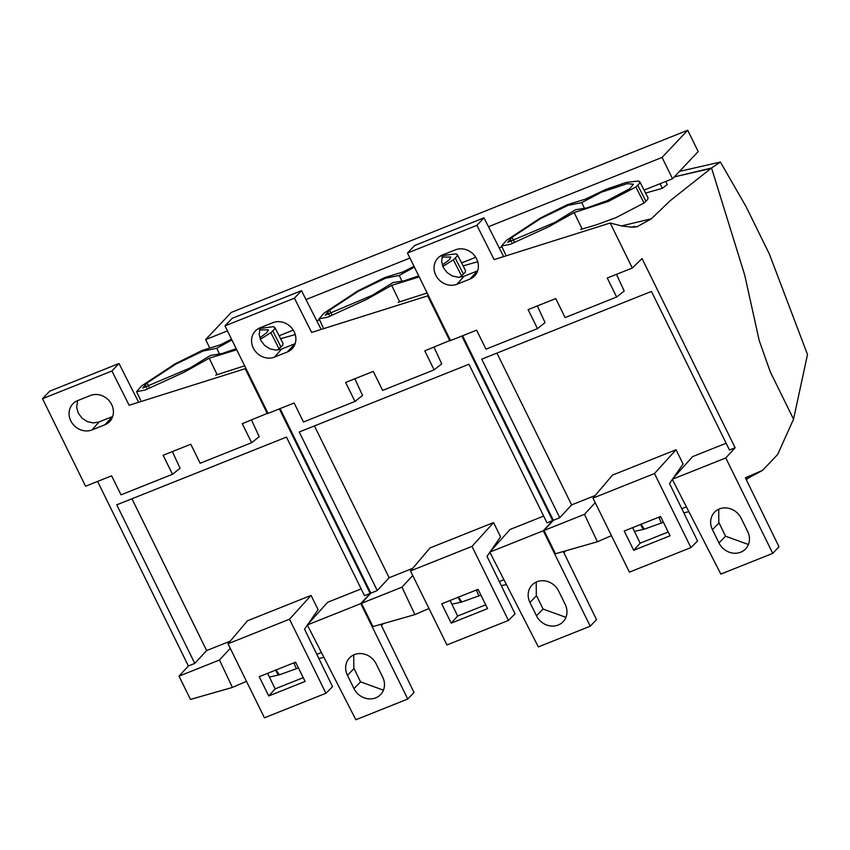 <?xml version="1.0" encoding="UTF-8"?>
<svg xmlns="http://www.w3.org/2000/svg" width="850" height="850" viewBox="0 0 850 850"><rect width="100%" height="100%" fill="white"/><g stroke="black" fill="none" stroke-linecap="round" stroke-linejoin="round"><path stroke-width="1.27" d="M246.479 681.328L232.433 687.427L190.474 699.423L179.021 676.154L188.381 665.964L97.591 481.44M267.92 413.121L242.282 423.683L251.643 442.701L200.143 463.25L190.782 444.242L163.136 455.271L172.497 474.289L120.998 494.838L111.637 475.83L85.563 486.232L42.5 398.703L49.672 391.181L119 363.502L111.934 370.993L42.5 398.703M319.558 319.844L317.985 320.248L319.558 319.844M280.617 338.736L295.237 334.549M259.866 328.461L273.551 326.676L274.837 327.484L283.05 343.464L282.742 345.121L279.066 348.681M274.837 327.484L274.529 329.12L270.852 332.679L279.055 348.691L277.323 350.062M244.641 365.808L215.677 375.158M382.925 623.964L381.108 624.92M232.433 687.427L219.481 660.004L230.254 648.348M179.021 676.154L219.481 660.004M131.952 498.759L206.646 650.569L230.212 641.166M206.646 650.569L194.788 663.404L116.758 504.826L286.471 437.091L364.501 595.669L370.154 593.406L360.793 603.606L407.756 699.04L414.024 692.452L380.906 624.506M188.381 665.964L194.788 663.404M279.363 408.892L370.154 593.406M267.346 413.684L245.204 368.698L129.147 405.259L111.934 370.993M104.826 424.819L92.055 429.909A16.564 14.854 -136.7 0 1 91.609 430.079A16.564 14.854 -136.7 0 1 72.176 423.183A16.564 14.854 -136.7 0 1 73.164 403.516A16.564 14.854 -136.7 0 1 77.647 400.616L90.408 395.516A16.564 14.854 -136.7 0 1 90.854 395.346A16.564 14.854 -136.7 0 1 109.958 401.774A16.564 14.854 -136.7 0 1 110.022 421.154A16.564 14.854 -136.7 0 1 104.826 424.819L112.678 416.457M138.146 401.274L119 363.502M77.637 400.616L76.638 407.288L78.306 413.153L82.057 418.189L87.316 421.621L93.287 422.928L98.632 422.089L111.839 416.829M245.204 368.698L246.181 368.942M236.736 349.743L209.174 358.233L184.131 372.236L145.276 389.991L136.595 391.669L141.387 386.081L175.121 363.821L202.279 350.381L220.416 344.813L231.529 339.171M270.852 332.679L260.334 339.309M209.174 358.233L217.005 374.329M407.756 699.04L355.863 719.748L307.307 624.952L327.59 602.299L361.165 588.901M311.068 595.414L289.51 619.214L325.943 693.26L264.435 717.804L228.002 643.769L247.509 620.776L311.068 595.414L318.081 609.652L308.072 624.091M316.827 654.394L321.417 652.503M295.832 662.628L294.026 663.308L296.374 668.716L279.416 674.804L275.963 669.991M382.766 624.049L381.469 625.674M279.416 674.804L269.408 677.046M360.793 603.606L307.307 624.952M251.643 442.701L259.218 436.698L251.504 420.006M172.497 474.289L180.072 468.286L172.359 451.594M382.925 677.641A16.936 15.183 -136.7 0 0 382.702 677.174L376.146 663.85A16.936 15.183 -136.7 0 0 349.849 657.581A16.936 15.183 -136.7 0 0 347.214 674.836A16.936 15.183 -136.7 0 0 347.438 675.314L353.993 688.628A16.936 15.183 -136.7 0 0 381.023 694.121A16.936 15.183 -136.7 0 0 382.925 677.641M353.738 654.904L353.834 668.047L360.559 681.87L383.435 690.179M687.703 130.252L698.19 151.555L672.541 178.744L662.065 157.431L687.703 130.252L231.285 312.418L205.636 339.596L227.46 330.894M279.098 335.771L293.25 330.119M316.731 320.748L319.473 319.653M461.582 262.937L475.745 257.284M499.226 247.913L501.957 246.819M644.077 190.102L672.541 178.744M236.226 348.702L221.903 353.589L210.492 355.449L189.752 368.135L142.673 388.067L147.039 382.978L175.833 364.108L203.097 351.029L216.761 348.277L231.912 339.947M259.452 329.885L268.409 329.874L266.773 332.669L259.803 337.832M325.943 693.26L332.562 686.683L304.544 629.191L307.381 625.101M318.824 658.506L323.914 657.379M296.374 668.716L298.403 667.866M228.002 643.769L289.51 619.214M209.557 347.565L205.636 339.596M305.989 299.551L409.944 258.06M488.474 226.716L662.065 157.431M665.72 181.464L667.229 184.546L662.341 188.307L660.078 183.717M645.596 193.067L662.341 188.307M463.112 265.901L477.732 261.715M216.761 348.277L219.576 354.237M303.227 677.662L275.166 688.861L267.601 673.327M259.229 676.674L295.598 662.161L305.086 681.456L268.727 695.969L259.229 676.674M610.183 223.029L494.126 259.601L476.914 225.324L407.479 253.045L450.543 340.563L476.616 330.161L485.977 349.169L537.476 328.621L528.116 309.602L555.762 298.573L565.122 317.581L616.622 297.033L607.261 278.014L632.326 268.016L610.183 223.029L622.296 226.1L632.846 227.237L637.128 226.695L651.334 218.801L670.331 200.589L711.535 168.002L744.727 275.145L759.22 340.606L744.727 275.145L711.535 168.002L674.273 176.906L710.759 168.523M639.816 181.815L648.029 197.795L647.721 199.452L644.045 203.012M635.832 187.011L608.154 201.514L574.154 212.564L549.1 226.567L510.255 244.322L501.574 246.001L506.366 240.412L540.101 218.153L567.258 204.722L585.395 199.144L605.88 189.38L626.227 182.431L638.531 181.008L639.816 181.826L639.508 183.451L635.832 187.011L644.034 203.023L616.091 217.589L596.679 224.729L580.656 229.489M502.053 247.01L500.469 247.414L502.053 247.01M457.321 254.649L465.545 270.629L465.237 272.287L461.55 275.846M442.361 255.627L456.036 253.842L457.321 254.66L457.013 256.286L453.348 259.845L461.55 275.857L459.808 277.228M427.136 292.984L398.161 302.324M268.727 695.969L275.166 688.861M611.458 535.659L597.412 541.758L555.443 553.754L544 530.485L553.361 520.296L462.57 335.771M407.479 253.045L414.641 245.512L483.979 217.844L476.914 225.324M631.061 227.279L635.035 226.376L632.963 227.226M679.49 171.381L720.258 162.074L711.535 168.002L720.386 162.053L746.077 206.656L769.388 254.097L807.5 354.524L793.549 419.167L777.654 454.516L762.567 470.348L746.088 479.251M632.326 268.016L642.037 258.538L735.133 447.748L725.773 457.938L772.735 553.371L779.004 546.784L745.386 477.817L762.567 470.348M770.323 371.971L759.22 340.606L770.323 371.971L793.549 419.167L770.323 371.971M574.154 212.564L581.984 228.661M428.963 608.494L414.917 614.593L372.959 626.588L361.505 603.319L370.876 593.13L280.075 408.606M450.404 340.287L424.777 350.848L434.127 369.867L382.627 390.416L373.277 371.408L345.631 382.436L354.981 401.455L303.482 422.004L294.132 402.996L268.058 413.397L224.984 325.869L232.156 318.346L301.495 290.668L294.429 298.159L224.984 325.869M461.848 336.058L552.649 520.582L543.288 530.772L590.24 626.206L596.509 619.618L563.391 551.671M449.831 340.85L427.699 295.864L428.676 296.108M419.22 276.909L391.669 285.398L366.616 299.402L327.771 317.156L319.079 318.835L323.882 313.246L357.616 290.987L384.763 277.557L402.9 271.979L414.024 266.337M453.348 259.845L442.829 266.475M391.669 285.398L399.489 301.495M597.412 541.758L584.46 514.335L595.234 502.679M544 530.485L584.46 514.335M496.931 353.09L571.625 504.9L595.181 495.497M571.625 504.9L559.768 517.735L481.737 359.157L651.451 291.422L729.481 450.001L735.133 447.748M553.361 520.296L559.768 517.735M469.806 279.151L457.034 284.24A16.564 14.854 -136.7 0 1 456.588 284.41A16.564 14.854 -136.7 0 1 437.155 277.514A16.564 14.854 -136.7 0 1 438.143 257.848A16.564 14.854 -136.7 0 1 442.627 254.947L455.388 249.847A16.564 14.854 -136.7 0 1 455.834 249.677A16.564 14.854 -136.7 0 1 474.938 256.105A16.564 14.854 -136.7 0 1 475.001 275.485A16.564 14.854 -136.7 0 1 469.806 279.151L477.658 270.799M503.126 255.606L483.979 217.844M442.616 254.947L441.618 261.619L443.286 267.484L447.036 272.521L452.296 275.953L458.267 277.27L463.611 276.42L476.818 271.161M726.144 443.233L692.569 456.631L672.286 479.283L725.773 457.938M772.735 553.371L720.843 574.079L672.286 479.283M747.904 531.983A16.936 15.183 -136.7 0 0 747.681 531.505L741.126 518.181A16.936 15.183 -136.7 0 0 714.829 511.913A16.936 15.183 -136.7 0 0 712.194 529.168A16.936 15.183 -136.7 0 0 712.417 529.646L718.972 542.959A16.936 15.183 -136.7 0 0 746.003 548.463A16.936 15.183 -136.7 0 0 747.904 531.983M718.718 509.235L718.813 522.378L725.539 536.201L748.414 544.51M540.812 218.45L568.076 205.36L581.74 202.608L601.513 192.174L627.109 183.696L633.378 184.206L629.818 188.689L607.197 200.653L586.883 207.921L575.471 209.78L554.731 222.466L507.652 242.399L512.008 237.309L540.812 218.45M565.42 551.129L563.593 552.086M414.917 614.593L401.976 587.169L412.739 575.514M361.505 603.319L401.976 587.169M314.436 425.924L389.141 577.734L412.696 568.331M389.141 577.734L377.272 590.569L299.243 431.991L468.956 364.257L546.986 522.835L552.649 520.582M370.876 593.13L377.272 590.569M427.699 295.864L311.631 332.424L294.429 298.159M287.311 351.985L274.55 357.074A16.564 14.854 -136.7 0 1 274.104 357.244A16.564 14.854 -136.7 0 1 254.66 350.349A16.564 14.854 -136.7 0 1 255.659 330.682A16.564 14.854 -136.7 0 1 260.132 327.781L272.903 322.681A16.564 14.854 -136.7 0 1 273.349 322.511A16.564 14.854 -136.7 0 1 292.442 328.939A16.564 14.854 -136.7 0 1 292.506 348.319A16.564 14.854 -136.7 0 1 287.311 351.985L295.163 343.623M320.631 328.44L301.495 290.668M260.132 327.781L259.133 334.454L260.791 340.319L264.541 345.355L269.811 348.787L275.783 350.094L281.127 349.254L294.323 343.995M543.66 516.067L510.074 529.465L489.791 552.117L543.288 530.772M590.24 626.206L538.347 646.914L489.791 552.117M565.42 604.817A16.936 15.183 -136.7 0 0 565.197 604.339L558.641 591.016A16.936 15.183 -136.7 0 0 532.344 584.747A16.936 15.183 -136.7 0 0 529.709 602.002A16.936 15.183 -136.7 0 0 529.933 602.48L536.488 615.793A16.936 15.183 -136.7 0 0 563.518 621.286A16.936 15.183 -136.7 0 0 565.42 604.817M536.222 582.069L536.318 595.213L543.054 609.036L565.93 617.344M418.71 275.868L404.398 280.755L392.976 282.614L372.247 295.301L325.168 315.233L329.524 310.144L358.317 291.274L385.592 278.194L399.256 275.442L414.407 267.113M441.936 257.051L450.893 257.04L449.257 259.834L442.287 264.998M676.048 449.746L654.489 473.546L690.923 547.591L629.414 572.135L592.981 498.1L612.489 475.108L676.048 449.746L683.06 463.983L673.051 478.422M681.806 508.736L686.396 506.834M660.811 516.959L659.005 517.639L661.353 523.048L644.396 529.136L640.942 524.322M747.745 478.38L746.449 480.006M644.396 529.136L634.387 531.378M616.622 297.033L624.197 291.029L616.484 274.337M537.476 328.621L545.052 322.618L537.338 305.926M581.74 202.608L584.556 208.569M493.563 522.58L471.994 546.38L508.428 620.426L446.919 644.969L410.486 570.934L430.004 547.942L493.563 522.58L500.565 536.817L490.567 551.257M499.311 581.57L503.912 579.668M478.316 589.794L476.521 590.474L478.869 595.882L461.901 601.97L458.458 597.157M565.25 551.214L563.964 552.84M461.911 601.97L451.892 604.212M434.127 369.867L441.713 363.864L433.999 347.172M354.981 401.455L362.567 395.452L354.854 378.76M399.256 275.442L402.061 281.403M690.923 547.591L697.542 541.014L669.524 483.522L672.361 479.432M683.804 512.837L688.893 511.711M661.353 523.048L663.383 522.197M592.981 498.1L654.489 473.546M508.428 620.426L515.047 613.849L487.029 556.357L489.866 552.266M501.319 585.671L506.409 584.545M478.869 595.882L480.888 595.032M410.486 570.934L471.994 546.38M668.206 531.994L640.146 543.192L632.581 527.659M624.208 531.006L660.577 516.492L670.066 535.787L633.707 550.301L624.208 531.006M485.711 604.828L457.651 616.027L450.086 600.493M441.713 603.84L478.082 589.326L487.581 608.621L451.212 623.135L441.713 603.84M633.707 550.301L640.146 543.192M451.212 623.135L457.651 616.027M272.786 330.99L280.989 347.002M278.301 675.123L275.506 669.917M99.067 421.929L92.055 429.909M360.559 681.87L353.993 688.628M354.046 668.514L347.438 675.314M146.721 387.812L145.127 384.689M147.039 382.978L149.111 387.037M621.52 225.898L651.334 218.801M637.766 185.321L645.968 201.333M455.281 258.156L463.473 274.168M643.28 529.454L640.486 524.248M464.047 276.261L457.034 284.24M725.539 536.201L718.972 542.959M719.026 522.846L712.417 529.646M511.7 242.144L510.106 239.02M512.019 237.309L514.091 241.368M460.796 602.289L457.991 597.082M281.562 349.095L274.55 357.074M543.054 609.036L536.488 615.793M536.541 595.68L529.933 602.48M329.216 314.978L327.611 311.854M329.524 310.144L331.606 314.203M136.595 391.669L140.622 400.223M501.574 246.001L505.601 254.554M319.079 318.835L323.106 327.388"/></g></svg>
